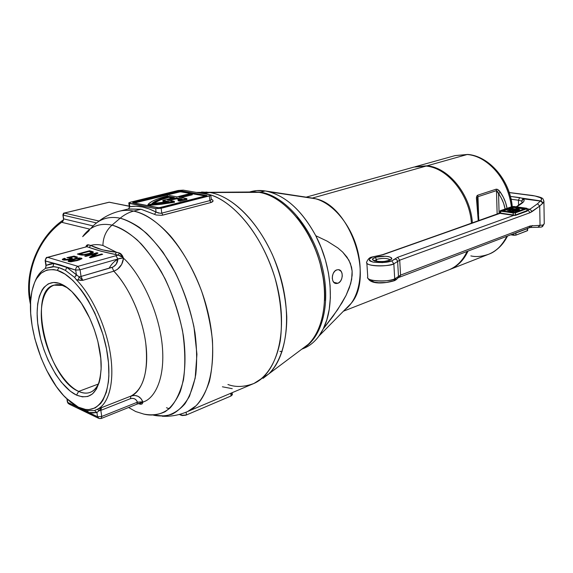 <?xml version="1.0" encoding="UTF-8"?>
<svg xmlns="http://www.w3.org/2000/svg" width="573" height="573" viewBox="0 0 573 573"><rect width="100%" height="100%" fill="white"/><g stroke="black" fill="none" stroke-linecap="round" stroke-linejoin="round"><path stroke-width="0.86" d="M260.522 192.177L260.307 192.557L260.522 192.177C284.659 195.722 311.805 226.844 321.654 264.518C331.66 302.179 322.47 338.263 302.429 348.735C322.47 338.263 331.66 302.179 321.654 264.518C311.805 226.844 284.659 195.722 260.522 192.177L265.156 190.952L260.522 192.177L250.602 191.969L260.522 192.177M337.798 283.291L336.079 283.513C330.736 283.298 331.344 271.437 336.795 269.876L334.911 271.065L333.393 273.106L332.462 275.677L332.276 278.399L332.856 280.834L334.109 282.618L336.809 283.513L338.758 282.804L340.477 281.157L341.709 278.822L342.267 276.15L342.081 273.543L341.164 271.394L338.743 269.711L336.795 269.876L338.435 269.668C343.793 269.876 343.227 281.658 337.798 283.291L333.83 282.346L337.798 283.291M426.097 166.077C447.613 167.782 469.624 194.913 471.436 223.277C469.624 194.913 447.613 167.782 426.097 166.077L312.321 198.086L269.389 191.862C287.281 197.184 302.737 211.795 315.752 235.704C301.384 209.611 284.516 194.691 265.156 190.952L312.321 198.086C330.098 200.751 349.279 221.536 356.75 247.364C364.306 273.171 358.906 299.521 344.982 309.621L351.421 303.088C374.233 276.258 349.809 205.241 315.537 198.767L312.321 198.086L426.097 166.077L413.993 167.072L306.175 197.155M343.42 311.203L449.289 269.697C457.003 266.416 462.934 260.321 467.088 251.418C462.705 260.787 456.387 267.025 448.15 270.141M301.785 349.179L304.578 348.033C312.292 344.595 318.502 338.249 323.201 328.988C334.876 306.483 332.068 266.56 315.752 235.704L327.204 241.169L337.891 247.959L342.733 252.141L348.9 260.156L351.528 267.111L352.123 271.072L352.151 275.233L350.705 283.621L346.063 295.403L342.081 302.673L333.071 316.224L323.201 328.988L318.975 336.022C314.513 342.095 309.205 346.307 303.067 348.656M308.639 197.735L312.321 198.086L308.639 197.735M249.728 191.976C254.555 190.451 259.691 190.107 265.156 190.952L256.747 190.601L249.577 191.976M279.911 351.335L282.088 351.679M315.752 235.704L327.204 241.169L337.891 247.959L342.733 252.141L347.059 257.213L350.418 263.458L352.123 271.072L351.65 279.459L349.401 287.66L346.063 295.403L337.712 309.585L323.201 328.988L326.839 319.77L329.253 309.277L330.356 297.767L330.084 285.519L328.436 272.848L325.443 260.099L321.174 247.608L315.752 235.704M427.078 165.798L426.885 166.17L427.078 165.798C448.587 167.502 470.591 194.598 472.388 222.94C470.591 194.598 448.587 167.502 427.078 165.798L467.181 154.517C478.756 154.058 506.654 170.052 511.388 206.824C508.989 180.273 487.952 155.949 467.181 154.517L427.078 165.798L414.967 166.8L427.078 165.798M449.196 269.733C457.39 266.603 463.672 260.378 468.034 251.06C463.879 259.956 457.949 266.044 450.235 269.324L449.196 269.733M450.235 269.324L488.991 254.126C496.712 250.852 502.693 244.9 506.933 236.255C501.891 245.674 495.91 251.626 488.991 254.126C482.108 256.568 476.063 257.155 470.848 255.895M467.926 154.466L455.098 155.598L467.926 154.466M507.349 210.592C506.589 203.959 504.233 197.814 500.293 192.156C499.062 190.207 497.679 189.219 496.146 189.19L477.631 195.235C476.507 196.159 476.156 197.742 476.586 200.006L478.262 220.87L476.478 198.53L476.865 195.937L477.631 195.235L496.146 189.19L497.228 189.276L500.293 192.156L503.338 197.234L505.572 202.534L507.041 208.35M477.474 200.708L476.586 200.006L477.452 200.486L478.906 220.641L477.474 200.715M496.483 190.623L497.149 214.195L496.483 190.623L497.715 191.79L501.504 198.487L503.674 203.487L505.107 209.03C504.118 203.522 501.941 198.416 498.56 193.71L499.112 213.5L498.56 193.71L500.293 192.156L498.56 193.71L496.483 190.623L496.146 189.19L496.483 190.623L477.975 196.697L496.483 190.623M478.562 214.08L477.975 196.697L478.562 214.08M477.631 195.235L477.975 196.697L477.631 195.235M477.531 197.434L477.975 196.697L477.467 200.629L477.531 197.434M500.114 212.934L500.702 213.135L500.329 210.706L511.918 206.638L514.053 206.495L526.544 208.228L526.909 208.73L514.919 212.984L500.644 211.208L500.702 213.135L513.222 214.961L513.179 213.013L500.028 210.914L513.215 206.452L527.196 208.515L526.952 210.871L526.909 208.73L515.371 212.87L515.421 215.04L528.062 210.227L530.004 212.712L532.145 211.552L529.925 209.224L527.196 208.844L529.925 209.224L537.517 203.759L529.925 209.224L532.145 211.552L539.723 206.065L537.517 203.759L540.36 201.059L542.509 202.233L542.846 203.207L541.736 201.467L540.36 201.059L523.751 198.702L521.674 201.094L522.469 199.411L523.478 198.845L540.36 201.059L537.517 203.759L539.723 206.065L543.935 201.94L543.884 200.887L543.92 201.99L542.846 203.207L540.633 200.915L523.478 198.845C524.682 200.113 524.216 201.553 522.06 203.164L520.993 203.436L522.06 203.164L516.817 206.882L523.357 202.018L524.044 200.872L523.858 199.297L523.478 198.845L521.674 201.094L518.443 200.213L519.704 197.613L518.443 200.213L511.095 199.239L518.443 200.213L518.558 205.17L518.443 200.213L521.674 201.094L523.751 198.702L519.704 197.613L510.407 196.396L540.633 200.915L541.736 201.467L540.633 200.915L541.707 199.304L540.547 197.778L535.017 195.973L509.275 192.607L532.353 195.558C540.468 196.74 543.233 198.53 540.633 200.915L542.846 203.207L539.723 206.065L540.038 225.332L530.254 225.955L400.563 275.112L399.718 260.185L530.004 212.712L539.723 206.065L540.038 225.332L543.19 224.967L544.25 223.663L544.228 222.51L544.264 223.613L543.19 224.967L540.038 225.332L537.918 227.273M508.416 212.003L508.265 210.556L511.388 208.529L515.184 208.944L519.217 207.949L519.238 208.679L519.217 207.949L516.058 209.066L519.632 209.575L518.243 210.033L518.257 210.771L519.654 210.312L519.632 209.575L519.654 210.312L517.369 210.649L518.257 210.771L518.243 210.033L517.355 209.904L517.369 210.649L517.355 209.904L519.632 209.575L516.058 209.066L519.217 207.949L515.184 208.944L511.632 208.443L508.652 210.012L508.416 212.003M509.769 209.969L509.34 211.236L515.034 210.463L512.09 210.04L514.547 209.174L511.875 208.794L509.755 209.983M374.477 260.765L376.54 259.411L375.179 257.499C366.376 260.386 381.031 263.465 389.16 260.364L384.333 261.424L378.746 261.639L374.327 260.93L372.572 259.555L373.202 258.487L376.583 257.076L385.45 256.238L388.609 256.604L391.416 257.778L391.115 259.354L389.16 260.364C397.784 257.406 383.129 254.476 375.179 257.499L376.54 259.411C381.79 258.029 386.116 258.022 389.533 259.397M541.263 227.058L538.305 227.28M541.7 226.965L543.19 224.967L542.316 226.672M530.276 227.481L538.104 227.288L540.038 225.332L530.254 225.955L400.563 275.112L398.486 276.451L397.633 261.474L399.718 260.185L400.563 275.112L394.711 278.879L393.837 263.809C384.447 267.541 364.285 266.008 366.77 261.84C363.733 266.896 390.958 266.617 393.837 263.809L394.711 278.879L393.687 280.906L394.711 278.879C391.853 281.794 364.743 281.995 367.744 276.716C365.288 281.057 385.371 282.74 394.711 278.879L398.486 276.451L397.633 261.474L393.837 263.809L391.746 260.887C388.014 262.513 381.819 262.921 373.159 262.119C368.145 260.063 367.988 258.351 372.679 256.983L378.574 255.651L371.927 257.041L372.679 256.983L369.291 259.06L369.413 260.479L370.208 261.116L373.159 262.119L382.585 262.592L391.746 260.887L397.641 257.298L513.78 215.384L500 213.371L383.659 254.498L378.574 255.651L382.907 254.562M371.927 257.041L371.333 257.528M376.54 259.411L376.662 261.345L376.54 259.411C383.072 257.871 387.57 258.065 390.027 260.006M370.71 280.398L374.441 282.16L378.767 282.733L386.367 282.46L392.92 280.942M394.926 279.968L396.072 278.908M398.335 277.339L398.772 277.167L398.335 277.339M521.158 203.322L522.168 202.706L521.674 201.094L522.196 202.133M527.11 211.165L515.571 215.333L515.371 212.87L513.179 213.013L513.222 214.961L515.106 215.097L527.11 211.165L527.232 210.463L527.11 211.165L515.571 215.333L513.78 215.384L397.641 257.298L399.718 260.185L530.004 212.712L528.062 210.227L529.925 209.224L528.062 210.227L527.224 210.112L528.062 210.227L527.303 210.506L527.26 211.093M527.654 228.147L528.413 227.861M540.783 227.058L539.558 227.195M399.718 260.185L397.641 257.298L394.919 258.96L396.774 259.698L397.633 261.474L399.718 260.185M391.746 260.887L393.837 263.809L397.633 261.474L396.982 259.906L395.205 258.975L391.746 260.887M371.999 257.012L383.659 254.498L500.086 212.963M532.403 225.518L530.483 227.495L532.403 225.518M530.462 227.495L529.223 227.775L530.254 225.955L529.165 227.796M515.299 233.061L515.793 232.882M400.563 275.112L399.531 277.131L400.563 275.112M527.59 228.57L515.836 233.061L515.886 235.138L513.709 235.281L513.673 233.691L513.709 235.281L510.751 234.801L515.886 235.138L515.979 232.817L527.726 228.341M398.486 276.451L397.791 278.249L398.486 276.451M542.065 226.808L543.19 224.967L541.814 226.929M514.282 233.483L515.836 233.061L514.282 233.483M527.64 230.525L515.886 235.138L527.353 230.747L527.31 228.691L527.626 230.475M501.475 210.735L514.146 212.748L525.541 208.4L513.107 206.753L501.475 210.735L512.513 206.853L513.795 206.767L513.809 207.505L512.527 207.591L512.513 206.853L512.527 207.591L502.428 211.143L513.809 207.505L513.795 206.767L525.928 208.586L514.755 212.64L501.475 210.735M524.811 209.038L519.224 208.257L524.811 209.038M517.713 208.049L513.809 207.505L517.713 208.049M509.805 212.203L516.853 211.143L516.832 210.398L508.401 211.566L516.832 210.398L516.853 211.143L509.805 212.203M515.106 210.155L517.362 210.305L515.442 210.033L515.421 209.295L513.601 209.94L516.832 210.398L513.601 209.94L515.421 209.295L518.114 209.675L515.421 209.295L515.106 210.155M517.562 209.281L519.238 208.679L517.562 209.281M515.034 210.463L509.34 211.236L509.347 210.549L511.875 208.794L511.89 209.532L513.064 209.697L511.89 209.532L509.39 211.229L511.89 209.532L511.875 208.794L514.547 209.174L512.09 210.04L515.034 210.463M512.104 210.785L512.09 210.04L512.104 210.785L512.67 210.864L512.104 210.785M500.387 212.848L500 213.371L500.265 213.027L515.571 215.333L500 213.371M527.633 230.554L527.626 228.383L515.772 232.889M201.574 192.019L209.962 192.528C235.567 196.568 265.385 229.558 278.893 271.652C292.509 313.718 287.302 356.843 268.673 373.99L263.057 378.359L268.673 373.99C279.008 364.027 286.93 343.993 286.779 316.754C285.655 295.317 280.842 274.574 272.347 254.534C251.21 209.403 224.365 194.648 209.962 192.528L259.168 192.356C283.148 195.902 310.136 226.607 320.214 264.046C330.435 301.47 321.818 337.733 302.193 348.871L308.181 344.387C324.741 329.253 329.704 292.968 318.445 258.065C307.271 223.133 281.801 195.773 259.168 192.356L209.962 192.528L204.095 193.28L210.262 194.806L204.095 193.28L209.962 192.528L205.972 192.055M324.647 300.51C326.066 272.669 314.699 238.69 296.778 217.274L306.555 231.27L314.169 246.304L317.284 254.297L319.892 262.484L323.466 279.072L324.397 287.288L324.647 300.51M62.414 285.433C46.621 280.254 37.94 300.861 42.466 328.093C46.778 355.267 63.123 384.282 78.68 391.409L76.51 395.105C60.158 387.506 43.011 356.95 38.434 328.358C33.635 299.693 42.66 277.912 59.263 283.327L62.414 285.433L63.388 285.146L62.414 285.433L67.55 287.875L59.263 283.327L65.515 286.436L71.962 291.707L81.409 303.289L89.775 318.33L94.337 329.597L97.84 341.293L100.798 358.512L101.135 369.062L100.16 378.352L99.201 382.406L96.393 389.146L92.525 393.88L87.791 396.466L82.376 396.86L76.51 395.105L70.415 391.309L61.332 382.212L55.624 374.233L48.06 360.123L43.928 349.766L40.676 339.058L37.711 323.122L37.109 313.109L37.653 304.005L39.351 296.141L42.166 289.831L43.963 287.345L48.282 283.85L53.439 282.475L59.263 283.327C65 285.239 70.851 289.816 76.818 297.058C91.021 314.09 101.786 345.383 101.163 367.837C99.544 391.66 91.329 400.749 76.51 395.105L78.68 391.409C48.039 379.462 26.881 291.843 53.747 285.161L62.414 285.433M123.338 257.965L122.55 258.051M117.888 259.426C114.614 260.844 111.671 263.795 109.049 268.286M128.61 407.489L135.679 411.536L128.61 407.489M45.962 266.137L45.489 260.98L46.177 265.371L49.865 263.988L53.862 263.508L45.489 260.98C45.382 259.197 46.127 257.993 47.724 257.384L86.795 246.698L47.724 257.384L77.992 266.345L118.188 255.092L100.877 251.175L86.795 246.698L88.299 244.778L85.671 246.956L87.554 244.778L90.706 245.437C94.466 244.342 98.535 244.356 102.918 245.473C103.104 237.193 106.141 230.41 112.029 225.125C120.244 227.689 128.66 232.652 137.269 240.008C145.793 248.668 153.786 259.204 161.249 271.602C172.007 291.757 179.385 313.144 183.389 335.778C186.347 357.588 185.151 377.106 180.187 391.817C176.255 400.677 171.227 407.317 165.103 411.736C158.513 414.802 151.372 415.583 143.694 414.064C151.881 416.134 161.171 415.21 170.031 408.005C175.739 401.831 180.216 392.484 183.46 379.971C185.516 365.502 185.208 349.064 182.522 330.671C178.368 312.07 172.545 294.758 165.053 278.743C157.124 264.346 149.145 252.707 141.123 243.833C129.527 232.423 119.728 227.066 112.029 225.125C106.141 230.41 103.104 237.193 102.918 245.473L116.477 252.249L120.595 253.524L122.343 255.551L123.51 258.208C137.9 271.172 157.195 305.388 161.837 341.73C166.32 377.958 154.552 398.951 142.921 402.031L141.796 404.123L138.53 403.643L140.113 404.18L139.518 403.435L140.392 404.259L141.975 404.008L142.727 402.84L142.161 402.425L142.935 402.103L137.477 402.174L136.345 400.219L134.676 398.865L132.592 398.307L130.315 398.715L100.834 410.361L101.736 416.471L137.477 402.174C136.116 398.93 133.724 397.777 130.315 398.715L100.834 410.361L101.528 407.647L131.059 396.029C143.651 388.995 148.55 371.383 145.75 343.177C142.276 316.618 129.19 287.317 113.805 271.187L82.756 280.333L80.557 280.355L76.288 279.653L74.64 277.432L65.444 270.42L62.149 268.794L58.947 267.627L57.257 270.363C77.498 276.007 102.374 317.284 107.695 355.905C113.304 394.611 98.391 417.33 78.372 407.159L82.14 409.115L86.745 410.576L94.566 410.562L95.734 409.939C108.168 405.727 114.679 384.103 110.646 355.711C106.642 327.362 92.325 295.897 76.288 279.653C92.081 295.661 106.234 326.431 110.46 354.479C114.707 382.563 108.755 404.459 96.801 409.523L94.566 410.562L96.923 412.531L92.969 412.975L88.801 412.524L97.546 416.729L96.923 412.531L97.546 416.729L79.232 408.22L72.785 403.822L76.001 406.379L67.729 402.404L76.001 406.379L75.908 405.849L76.001 406.379L88.801 412.524L87.117 410.648L88.801 412.524L96.923 412.531L94.566 410.562L86.745 410.576L82.14 409.115L78.372 407.159L85.556 409.43L88.965 409.588L95.261 407.897L100.619 403.521L102.875 400.348L106.392 392.161L108.44 381.74L108.87 375.816L108.498 362.831L106.485 348.792L102.896 334.31L94.91 313.187L88.206 300.417L84.553 294.644L80.75 289.358L72.878 280.462L64.935 274.059L57.257 270.363L53.611 269.561L46.893 270.026L41.113 273.163L36.471 278.764L34.624 282.403L31.923 291.17L30.605 301.591L30.684 313.295L32.131 325.844L34.867 338.829L41.192 358.168L46.678 370.359L56.376 386.589L63.517 395.477L70.937 402.432L78.372 407.159L65.809 397.87C43.741 376.49 26.952 327.684 31.028 296.735C33.914 275.928 42.66 267.14 57.257 270.363L58.947 267.627L54.399 266.667L45.532 268.35L43.978 269.496C40.167 272.003 37.173 276.028 35.003 281.558C37.173 276.028 40.167 272.003 43.978 269.496L44.228 269.324M89.288 230.496L82.67 236.649C89.968 226.457 99.752 222.618 112.029 225.125L120.201 218.191C125.659 219.581 131.912 222.56 138.974 227.123C146.523 232.91 154.567 241.319 163.09 252.371L175.546 273.013C183.396 289.48 189.52 307.357 193.932 326.639L196.933 354.286L195.171 378.187L189.477 396.272C184.212 405.175 178.353 411.178 171.9 414.279C165.511 416.134 159.394 416.442 153.571 415.21L165.296 416.005C172.688 414.365 179.22 410.325 184.886 403.901C189.899 396.129 193.531 386.324 195.787 374.47C197.141 361.635 196.861 347.675 194.963 332.591C190.759 309.04 183.016 286.844 171.75 265.994C163.928 253.173 155.555 242.307 146.631 233.397C137.62 225.841 128.81 220.77 120.201 218.191C108.118 215.813 98.284 219.294 90.706 228.627C98.284 219.294 108.118 215.813 120.201 218.191C124.362 214.696 128.853 212.332 133.681 211.093C160.784 216.2 193.781 258.215 206.76 307.68C219.932 357.129 210.248 401.716 187.729 411.486L196.03 405.799C201.345 400.14 205.786 392.068 209.36 381.604C212.125 369.642 213.149 355.783 212.433 340.033C210.535 323.63 206.932 307.336 201.617 291.148C192.714 267.77 181.376 248.832 170.238 235.732C155.534 219.609 143.021 213.185 133.681 211.093C128.853 212.332 124.362 214.696 120.201 218.191L112.029 225.125C99.752 222.618 89.968 226.457 82.677 236.635M162.18 416.234C170.998 416.671 179.514 415.088 187.729 411.486L253.997 383.437C276.523 373.567 287.911 333.744 277.819 288.849C267.885 243.962 238.117 203.594 210.585 194.913C227.23 199.461 258.402 224.888 274.89 277.583C280.999 300.238 282.797 321.252 280.297 340.627C275.928 364.5 265.091 378.194 253.997 383.437C244.406 387.054 235.718 387.412 227.918 384.504M211.258 199.16L212.841 200.228L213.027 201.109L210.914 202.534L161.794 215.333L156.157 214.99L141.022 209.238L133.681 211.093C128.352 210.005 123.367 210.098 118.718 211.38M98.449 383.996L78.68 391.409L98.449 383.996M86.194 245.946L87.096 244.986L86.194 245.946M29.66 300.359C24.41 270.728 39.122 236.226 63.467 219.831C39.122 236.226 24.41 270.728 29.66 300.359L30.491 304.657L29.66 300.359M62.307 221.801C39.15 238.046 25.377 271.129 30.39 299.572M143.694 414.064L135.679 411.536M166.478 407.711L169.171 408.778L166.478 407.711M204.095 193.28L203.028 193.552L204.095 193.28L198.165 192.714M45.382 268.436L46.177 265.371L53.862 263.508L66.826 267.426L79.038 276.816L78.351 280.168L79.038 276.816L82.756 280.333L81.044 276.437L79.038 276.816L82.756 280.333L76.288 279.653L74.64 277.432L76.374 274.66L79.038 276.816L81.044 276.437L80.062 269.811L75.693 270.105L80.062 269.811L77.992 266.345L80.062 269.811L117.923 258.982L115.861 255.622L117.923 258.982L122.529 258.051L122.543 257.298L122.529 258.051L123.51 258.208C122.701 264.611 119.463 268.938 113.805 271.187L112.122 267.39L113.805 271.187L117.458 269.339L121.677 264.404L123.51 258.208C137.9 271.172 157.195 305.388 161.837 341.73C166.32 377.958 154.552 398.951 142.921 402.031L141.03 398.679L138.2 396.358L134.727 395.413L131.059 396.029C140.722 392.326 149.689 373.553 145.75 343.177C141.739 312.751 126.103 283.449 113.805 271.187L82.756 280.333L81.044 276.437L112.122 267.39C115.603 265.944 117.537 263.143 117.923 258.982L80.062 269.811L81.044 276.437L113.289 266.918L116.197 264.203L117.923 258.982L120.208 258.258L123.51 258.129L120.416 255.916L118.188 255.092L77.992 266.345C76.359 266.997 75.593 268.243 75.693 270.105C75.593 268.243 76.359 266.997 77.992 266.345L47.724 257.384C46.127 257.993 45.382 259.197 45.489 260.98L60.251 264.955L75.693 270.105L76.374 274.66L75.693 270.105L66.826 267.426L76.374 274.66L75.937 276.007M148.056 205.506L147.941 204.568C150.506 201.431 157.253 198.487 168.176 195.744L157.704 198.888L152.497 201.144L148.994 203.436L147.941 204.568L148.056 205.506L174.45 202.298L161.428 204.26L148.056 205.506M205.621 196.016L180.352 191.776L134.061 203.071L178.984 191.984L178.883 191.088L181.448 190.909L206.86 195.615L158.914 207.798L132.671 202.67L178.883 191.088L178.984 191.984L181.548 191.805L181.448 190.909L181.548 191.805L205.621 196.016M192.299 194.799L181.154 197.606L192.299 194.799L192.191 193.889L190.243 193.545L177.036 196.854L169.35 195.457L177.036 196.854L190.243 193.545L192.191 193.889L192.299 194.799M186.941 199.562L180.151 201.173L178.16 200.808L178.053 199.877L180.044 200.249L180.151 201.173L186.941 199.562L186.834 198.638L178.977 197.205L192.191 193.889L178.977 197.205L186.834 198.638L180.044 200.249L180.151 201.173L178.16 200.808L178.053 199.877L180.044 200.249L186.834 198.638L186.941 199.562M179.994 199.454L176.412 198.795L169.672 200.493L176.412 198.795L176.305 197.878L182.164 198.953L178.053 199.877L182.164 198.953L176.305 197.878L176.412 198.795L179.994 199.454M128.925 208.823L128.173 209.002C128.553 209.116 128.946 208.472 129.34 207.068L129.827 206.703L129.391 203.386L129.827 206.703L135.973 206.23L142.448 206.968L149.173 208.923L156.085 212.103L155.655 208.651L156.085 212.103L160.29 213.292L161.758 213.127L161.163 208.271L161.758 213.127L209.868 200.614L209.36 195.93L161.163 208.271L155.655 208.651L129.391 203.386L128.796 202.906L130.472 202.183L178.103 190.487L183.224 190.136L210.04 194.763L210.792 195.278L209.36 195.93L209.868 200.614L210.843 200.156L211.251 199.125M183.224 190.136L178.103 190.487L130.472 202.183L128.753 203.021L155.655 208.651L161.163 208.271L210.635 195.436L210.04 194.763L183.224 190.136M132.993 202.856L132.685 202.62L133.523 202.255L133.616 202.985L133.523 202.255L178.883 191.088L181.448 190.909L206.939 195.536L160.39 207.569L157.647 207.755L132.993 202.856M167.502 200.084L176.305 197.878L167.502 200.084L174.342 201.367L147.941 204.568L161.314 203.329L174.342 201.367L167.502 200.084M174.45 202.298L174.342 201.367L174.45 202.298M174.364 197.527L168.605 196.467L168.713 197.377L172.301 198.043L168.713 197.377C161.55 199.268 156.422 201.295 153.32 203.451L160.49 199.927L168.713 197.377L168.605 196.467L174.364 197.527L162.847 200.407L174.364 197.527M162.961 201.331L162.847 200.407L162.961 201.331L166.263 201.954L162.961 201.331M168.92 201.553L162.847 200.407L168.92 201.553L151.945 203.565C154.631 201.051 160.189 198.688 168.605 196.467L158.112 199.905L151.945 203.565L168.92 201.553M232.366 394.611L231.055 395.972L186.454 414.959L186.11 412.18L186.454 414.959L185.824 415.189L182.329 415.547L181.261 415.282L181.097 413.957L181.261 415.282L179.342 414.451L181.261 415.282L186.454 414.959L231.055 395.972L230.761 393.271L231.055 395.972L232.309 394.46M231.592 393.93L232.237 394.353M96.565 409.623L131.059 396.029L130.315 398.715L131.059 396.029C136.603 394.503 140.55 396.502 142.921 402.031L141.975 401.859L142.921 402.031L141.975 401.859L142.161 402.425L141.975 401.859L137.477 402.174L136.868 404.18M62.951 220.426L62.271 222.453L62.951 220.426M89.911 229.186L62.271 222.453L63.675 218.879L93.134 225.905L63.675 218.879L63.116 215.133L63.675 218.879L62.271 222.453L89.911 229.186M116.477 252.249L102.223 249.814L90.706 245.437C94.466 244.342 98.535 244.356 102.918 245.473L116.477 252.249L119.578 253.051L123.51 258.129L122.543 257.298L123.023 256.94L122.543 257.298L118.188 255.092L119.578 253.051L118.188 255.092L115.051 254.391L116.477 252.249L115.051 254.391C104.902 252.364 96.293 250.057 89.223 247.486L90.706 245.437C97.639 248.94 106.227 251.21 116.477 252.249M259.168 192.356L255.751 191.962L196.367 192.406M77.484 257.098L75.901 257.535L73.194 256.761L69.62 257.535L71.954 257.75L72.098 258.473L67.277 259.956L63.983 260.113L62.321 259.54L64.276 258.316L65.365 258.538L64.09 259.168L64.813 259.626L69.089 259.096L70.422 258.158L66.926 257.642L74.017 256.11L77.484 257.098L74.017 256.11L66.926 257.642L70.056 258.008L70.515 258.416L68.832 259.168L64.448 259.548L64.076 259.182L65.365 258.538L64.276 258.316L62.35 259.297L63.001 259.941L66.368 260.063L69.863 259.419L72.284 258.265L71.747 257.685L69.62 257.535L73.194 256.761L75.901 257.535L77.484 257.098M93.141 251.819L93.284 252.457L92.024 253.223L85.671 254.878L81.76 255.092L77.398 254.054L89.503 250.738L93.141 251.819L89.503 250.738L77.398 254.054L80.012 254.784C82.505 255.357 85.692 255.107 89.574 254.032L93.356 252.349L93.141 251.819M85.785 256.403L84.74 256.11L96.887 252.743L98.004 253.051L92.54 256.554L101.607 254.025L102.674 254.319L90.484 257.721L89.367 257.406L94.882 253.882L85.785 256.403L94.882 253.882L89.367 257.406L90.484 257.721L102.674 254.319L101.607 254.025L92.54 256.554L98.004 253.051L96.887 252.743L84.74 256.11L85.785 256.403M68.696 261.61L68.058 261.044L68.839 260.471L75.321 258.502L79.869 257.914L82.003 258.595L77.949 260.393L71.009 261.797L68.696 261.61L77.419 260.536L81.968 258.709L81.337 258.101L72.678 259.168L68.266 260.794L68.352 261.381L70.522 260.429L68.352 261.381L68.266 260.794L68.696 261.61M97.754 222.059C103.992 216.995 111.04 213.421 118.89 211.33C123.482 210.098 128.416 210.019 133.681 211.093L141.022 209.238L128.008 209.045M99.308 382.012C97.231 387.241 94.323 390.643 90.57 392.226C86.989 393.665 83.028 393.393 78.68 391.409C87.991 395.427 94.874 392.297 99.308 382.012M67.234 399.238L67.729 402.404L67.234 399.238M79.045 407.632L77.498 406.744L79.045 407.632M129.219 206.144L109.121 202.205L129.233 206.266L109.328 202.205L64.405 213.063L99.043 221.049L64.405 213.063L63.116 215.133L96.522 222.94L63.116 215.133L64.405 213.063L108.927 202.305M78.472 254.355L79.84 253.982L78.472 254.355M89.195 251.411L89.503 250.738L89.581 251.303L92.095 251.991L92.009 251.418L92.095 251.991L93.299 252.442L89.195 251.411M91.687 252.779L89.739 253.989L91.666 252.75M82.168 255.121L79.919 254.527L82.168 255.121M89.152 251.397L91.616 252.421L88.557 253.739L88.636 254.283L88.557 253.739L83.937 254.62L84.002 255.071L83.937 254.62L81.345 254.376L81.43 254.949L81.345 254.376L79.833 253.954L79.919 254.527L79.833 253.954L89.152 251.397L79.833 253.954L83.722 254.634L90.061 253.28L91.63 252.249L89.152 251.397M94.882 253.896L96.973 253.316L96.887 252.743L97.403 253.438L94.882 253.896M92.618 257.127L92.54 256.554L92.618 257.127M101.686 254.591L101.607 254.025L101.686 254.591M90.054 257.599L94.96 254.455L94.882 253.882L94.96 254.455L90.054 257.599M69.677 257.922L69.62 257.535L69.677 257.922M70.336 258.108L71.833 258.265L71.747 257.685L72.184 258.394L70.336 258.108M62.536 259.755L64.362 258.889L64.276 258.316L64.441 258.91L62.536 259.755M64.169 259.762L64.627 260.149L64.104 259.376M68.903 259.655L68.832 259.168L68.903 259.655M70.622 258.867L70.092 259.347L70.586 258.803M68.574 257.879L69.634 257.649L68.574 257.879M73.43 256.833L74.103 256.683L74.017 256.11L74.103 256.683L76.503 257.37L73.43 256.833M72.757 259.684L72.678 259.168L72.757 259.684M69.892 261.087L70.307 261.811L69.856 260.873L78.064 258.452L81.423 258.681L81.337 258.101L81.853 258.853L79.883 258.495L80.213 258.831L76.474 260.264L76.546 260.772L76.474 260.264L70.15 261.209L70.235 261.797L69.985 261.403M80.32 259.347L79.511 259.913L80.299 259.24M79.898 258.495L75.758 258.889L69.827 260.98L71.525 261.295L74.92 260.679L79.325 259.368L80.184 258.881L79.898 258.495M62.887 214.932L62.887 214.932C63.338 213.392 63.775 212.769 64.197 213.063L109.106 202.212M63.46 219.975L62.271 222.453L63.424 220.082L63.467 218.793M67.349 401.766L66.905 398.93M139.44 403.449L142.161 402.425L142.727 402.84L142.935 402.103L140.421 403.184M70.68 404.072L69.283 404.187L67.729 402.404L69.283 404.187L98.348 418.19M139.497 403.442L136.911 404.158L137.477 402.174L101.736 416.471L101.185 418.498L101.736 416.471L97.546 416.729L99.122 418.562L97.546 416.729L101.736 416.471L100.834 410.361L98.921 410.827L96.923 412.531L98.921 410.827L100.834 410.361L101.528 407.647L98.921 410.827L97.546 409.244L101.528 407.647L98.921 410.827L97.553 409.237L99.258 408.556L96.801 409.523M100.533 418.426L99.122 418.562L101.22 418.483L136.911 404.158M86.795 246.698L88.299 244.778L90.706 245.437L89.223 247.486L86.487 246.598M76.374 274.66L74.64 277.432L65.444 270.42L66.826 267.426L65.444 270.42L58.947 267.627L52.945 266.588L53.862 263.508L52.945 266.588L45.532 268.35L46.177 265.371L45.532 268.35L44.68 268.981M138.415 403.428L139.662 403.406M154.459 214.331L141.022 209.238L128.681 208.952L129.827 206.703C137.9 205.27 146.652 207.068 156.085 212.103L154.459 214.331L156.085 212.103L158.707 213.127M161.758 213.127L162.818 215.133L161.758 213.127L209.868 200.614L210.914 202.534L162.818 215.133M119.829 211.093L128.316 208.973M129.333 207.068L128.681 208.952M211.251 199.526L211.186 198.938M211.831 199.44L211.265 199.454L211.831 199.44C213.708 200.629 213.4 201.66 210.914 202.534L209.868 200.614M232.244 388.673L222.403 386.789M336.079 283.513L335.269 283.32M318.975 336.022L351.421 303.088M269.389 191.862L315.537 198.767M488.991 254.126C496.977 250.73 503.151 244.7 507.513 236.033M512.269 206.552C509.984 180.223 489.184 155.992 467.726 154.445L455.098 155.598L414.967 166.8M389.941 260.042L388.687 260.386M541.442 227.037L542.638 226.399L544.25 223.663L543.92 201.99C542.839 198.623 544.887 197.893 532.654 195.508L509.247 192.521M529.223 227.775L398.421 277.619L398.428 277.124C397.096 279.151 395.535 280.405 393.744 280.885C385.192 283.406 370.688 284.838 367.852 277.998M371.956 257.033C369.829 257.27 368.102 258.867 366.77 261.84M367.744 276.716L366.849 263.028M382.929 254.548L499.928 213.213M520.993 203.436L516.244 206.803M388.652 260.4C385.328 262.577 371.784 261.052 373.918 260.235L374.47 260.779M509.361 211.236L509.347 210.549M500.036 210.971L500.086 212.948M527.189 208.543L527.232 210.513M527.454 228.448L515.979 232.817M253.997 383.437L268.673 373.99L308.181 344.387M210.792 195.278L211.265 199.476M128.825 203.171L129.326 206.953M232.359 394.904L232.115 392.698M91.616 252.421L91.701 252.994M62.35 259.297L62.407 259.655M70.515 258.416L70.601 258.996M80.213 258.831L80.299 259.419M62.901 215.047L63.453 218.671M68.38 403.7L67.413 402.16M86.065 246.97L84.553 247.307M45.174 260.822L45.969 265.872M45.131 260.557C45.811 258.058 46.535 256.998 47.323 257.37L84.525 247.314"/></g></svg>
